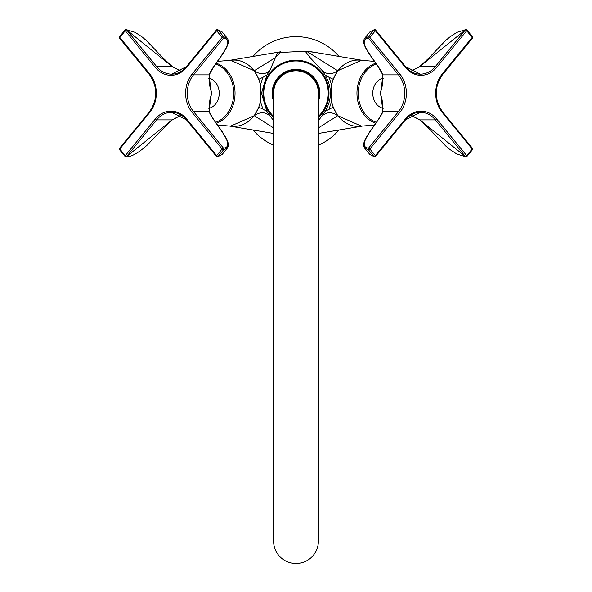 <?xml version="1.0" encoding="UTF-8"?>
<svg xmlns="http://www.w3.org/2000/svg" width="592" height="592" viewBox="0 0 592 592"><rect width="100%" height="100%" fill="white"/><g stroke="black" fill="none" stroke-linecap="round" stroke-linejoin="round"><path stroke-width="0.89" d="M260.465 84.649L262.989 77.278L266.866 75.073L261.494 93.218L266.866 111.355L262.989 109.15L260.465 101.78L260.465 84.649M277.744 52.274L269.848 70.537L266.866 75.073M318.392 120.753L325.134 111.355C332.208 99.227 332.208 87.128 325.134 75.073L322.152 70.537L310.741 58.364L305.183 51.215L314.256 52.274M266.866 111.355L273.608 120.753M269.848 115.899C265.209 111.77 260.014 111.696 254.242 115.677L258.867 107.182L262.989 109.15M262.989 77.278L258.867 79.247L254.242 70.751L230.421 60.221L229.592 60.377M269.848 70.537C265.209 74.659 260.014 74.733 254.242 70.751L275.065 57.816L280.897 51.733L230.421 60.229M362.393 126.052L361.579 126.207L337.758 115.677L333.133 107.182L325.134 111.355M318.392 127.909L337.758 115.677C331.986 111.696 326.791 111.77 322.152 115.899M325.134 75.073L329.011 77.278L331.535 84.649L331.535 101.78L329.011 109.15M322.152 70.537C326.791 74.659 331.986 74.733 337.758 70.751L361.579 60.229L362.393 60.377M329.011 77.278L333.133 79.247L337.758 70.751L306.974 51.526A11.788 11.107 82.8 0 1 305.183 51.215L274.769 52.777M253.006 129.981A56.573 56.573 0 0 0 273.608 145.166M318.392 145.166A56.573 56.573 0 0 0 338.994 129.981M338.994 56.447A56.573 56.573 0 0 0 253.006 56.447M229.592 126.052L230.421 126.207L254.242 115.677L273.608 127.909M361.579 60.229L311.103 51.733L306.974 51.526M273.608 101.41A23.85 23.85 0 0 1 296 69.368A23.85 23.85 0 0 1 318.392 101.41M318.392 98.383A22.984 22.984 0 0 0 298.605 70.381A22.984 22.984 0 0 0 273.608 98.383M208.791 78.114A15.325 12.55 90 0 1 219.232 93.218A15.325 12.55 90 0 1 208.791 108.321M217.419 61.398L232.249 60.155A33.137 27.143 90 0 1 260.917 88.03M260.917 98.398A33.137 27.143 90 0 1 232.249 126.274L217.419 125.03M383.209 108.321A15.325 12.55 -90 0 1 374.914 101.78A15.325 12.55 -90 0 1 383.209 78.114M374.581 125.03L359.751 126.274A33.137 27.143 -90 0 1 335.383 111.74A33.137 27.143 -90 0 1 331.083 98.398M331.083 88.03A33.137 27.143 -90 0 1 359.751 60.155L374.581 61.398M210.915 90.613L211.47 93.218L210.915 95.815M172.131 119.887L156.621 119.887L126.636 156.495L172.131 119.887L181.167 115.107M227.572 38.576L222.111 31.909L218.093 29.94L223.554 36.608L227.572 38.576L228.475 40.981L228.209 43.312L226.699 47.323L222.71 54.027L213.542 67.044L209.413 74.474A1.177 0.873 -158.5 0 1 208.998 74.881C214.045 62.715 237.259 40.071 223.48 38.273L193.488 74.881L208.998 74.881L211.418 93.218L208.998 111.548L193.488 111.548L223.48 148.163C237.259 146.357 214.045 123.721 208.998 111.548A1.177 0.873 158.5 0 1 209.413 111.955L209.413 111.955C209.102 104.185 209.686 98.709 211.166 95.519L211.307 94.809M181.167 71.321L172.131 66.548L126.636 29.933L156.621 66.548L172.102 66.548M318.392 541.103A22.392 22.392 0 0 1 296 563.495A22.392 22.392 0 0 1 273.608 541.103L273.608 93.218A22.392 22.392 0 0 1 296 70.818A22.392 22.392 0 0 1 318.392 93.218L318.392 541.103A22.392 22.392 0 0 1 296 563.495A22.392 22.392 0 0 1 273.608 541.103M381.085 95.815L380.53 93.218L381.085 90.613M410.833 115.107L419.869 119.887L465.364 156.495L435.379 119.887L419.898 119.887M380.693 91.619L380.834 90.909C382.314 87.72 382.898 82.244 382.587 74.474L382.587 74.474A1.177 0.873 -21.5 0 0 383.002 74.881L398.512 74.881L368.52 38.273C354.741 40.071 377.955 62.715 383.002 74.881L380.582 93.218L383.002 111.548C377.955 123.721 354.741 146.357 368.52 148.163L398.512 111.548L383.002 111.548A1.177 0.873 -158.5 0 0 382.587 111.955L382.587 111.955C382.898 104.185 382.314 98.709 380.834 95.519L380.693 94.809M419.883 66.533L435.379 66.548L465.364 29.933L419.869 66.548L410.833 71.321M273.608 117.468A33.011 33.011 0 0 1 309.239 62.974A33.011 33.011 0 0 1 318.392 117.468M318.392 116.402A32.234 32.234 0 0 0 296 60.976A32.234 32.234 0 0 0 273.608 116.402M215.54 122.344A30.214 24.746 -90 0 0 229.489 110.105A30.214 24.746 -90 0 0 215.54 64.084M216.161 63.189A31.087 25.463 90 0 1 230.695 110.593A31.087 25.463 90 0 1 216.161 123.247M376.46 64.084A30.214 24.746 90 0 0 362.511 110.105A30.214 24.746 90 0 0 376.46 122.344M375.839 123.247A31.087 25.463 -90 0 1 361.305 110.593A31.087 25.463 -90 0 1 375.839 63.189M223.554 149.82L218.093 156.488L222.111 154.519L227.572 147.852L223.554 149.82A1.177 1.014 -99.4 0 0 223.48 148.163A1.177 0.481 140.7 0 0 222.118 148.992L192.126 112.384A27.106 22.207 90 0 1 192.126 74.044L222.118 37.437L216.657 30.769L186.665 67.377A27.106 22.207 90 0 1 155.259 67.377L125.275 30.769L119.813 37.437L149.798 74.044A27.106 22.207 90 0 1 149.798 112.384L119.813 148.992L125.275 155.659L155.259 119.051A27.106 22.207 90 0 1 186.665 119.051L216.657 155.659L222.118 148.992A1.177 0.481 -140.7 0 0 223.554 149.82M192.126 74.044A1.177 0.481 -140.7 0 0 193.488 74.881A25.93 21.238 -90 0 0 193.488 111.548A1.177 0.481 140.7 0 0 192.126 112.384M155.259 67.377A1.177 0.481 -39.3 0 1 156.621 66.548A25.93 21.238 -90 0 0 171.643 74.141A25.93 21.238 -90 0 0 186.391 66.866M186.665 119.051A1.177 0.481 140.7 0 0 186.428 119.799A1.177 0.481 140.7 0 0 186.658 119.887A25.93 21.238 -90 0 0 171.643 112.288A25.93 21.238 -90 0 0 156.621 119.887A1.177 0.481 -140.7 0 1 155.259 119.051M186.658 66.548A1.177 0.481 39.3 0 0 186.428 66.63A1.177 0.481 39.3 0 0 186.665 67.377M181.211 71.299L172.191 66.459L163.895 58.793L146.217 40.389L141.991 36.852L135.205 32.405L126.103 29.6A1.177 1.177 0 0 0 125.038 30.022A1.177 0.481 -140.7 0 0 125.275 30.769A1.177 0.481 -39.3 0 1 126.636 29.933A1.177 0.903 -82.6 0 0 125.349 29.94A1.177 0.481 -140.7 0 0 125.038 30.022L119.577 36.689A1.177 1.177 0 0 0 119.577 38.184A1.177 0.481 140.7 0 0 119.806 38.273M216.65 29.933A1.177 0.481 39.3 0 0 216.42 30.022A1.177 0.481 39.3 0 0 216.657 30.769A1.177 0.481 140.7 0 1 218.093 29.94A1.177 1.014 -80.6 0 0 216.65 29.933M149.798 74.044A1.177 0.481 140.7 0 0 149.569 74.792L119.577 38.184A1.177 0.481 140.7 0 1 119.813 37.437A1.177 0.481 -140.7 0 1 119.577 36.689M223.554 36.608A1.177 0.481 140.7 0 0 222.118 37.437A1.177 0.481 -140.7 0 0 223.48 38.273A1.177 1.014 99.4 0 0 223.554 36.608M149.798 112.384A1.177 0.481 -140.7 0 1 149.569 111.636C157.812 99.36 157.812 87.076 149.569 74.792A1.177 0.481 140.7 0 0 149.798 74.881M119.806 148.163A1.177 0.481 -140.7 0 0 119.577 148.244A1.177 1.177 0 0 0 119.577 149.739A1.177 0.481 140.7 0 1 119.813 148.992A1.177 0.481 -140.7 0 1 119.577 148.244L149.569 111.636A1.177 0.481 -140.7 0 1 149.798 111.548M119.577 149.739L125.038 156.406A1.177 1.177 0 0 0 126.103 156.828A1.177 0.903 82.6 0 0 126.636 156.495A1.177 0.481 -140.7 0 1 125.275 155.659A1.177 0.481 140.7 0 0 125.038 156.406A1.177 0.481 140.7 0 0 125.349 156.488A1.177 0.903 82.6 0 0 126.103 156.828C131.298 157.028 138.572 152.906 147.933 144.463C154.667 136.989 162.748 128.827 172.191 119.969L181.211 115.137M171.643 112.288L186.428 119.799L216.42 156.406A1.177 1.177 0 0 0 217.523 156.821A1.177 1.014 80.6 0 0 218.093 156.488A1.177 0.481 -140.7 0 1 216.657 155.659A1.177 0.481 140.7 0 0 216.42 156.406A1.177 0.481 140.7 0 0 216.65 156.495A1.177 1.014 80.6 0 0 217.523 156.821L222.111 154.519M369.889 31.909L374.477 29.607A1.177 1.014 -99.4 0 0 373.907 29.94L369.889 31.909L364.428 38.576L368.446 36.608L373.907 29.94A1.177 0.481 39.3 0 1 375.343 30.769L369.882 37.437L399.874 74.044A27.106 22.207 -90 0 1 399.874 112.384L369.882 148.992L375.343 155.659L405.335 119.051A27.106 22.207 -90 0 1 436.741 119.051L466.725 155.659L472.187 148.992L442.202 112.384A27.106 22.207 -90 0 1 442.202 74.044L472.187 37.437L466.725 30.769L436.741 67.377A27.106 22.207 -90 0 1 405.335 67.377L375.343 30.769A1.177 0.481 140.7 0 0 375.58 30.022A1.177 1.177 0 0 0 374.477 29.607A1.177 1.014 -99.4 0 1 375.35 29.933A1.177 0.481 140.7 0 1 375.58 30.022L405.572 66.63A1.177 0.481 140.7 0 1 405.335 67.377M368.446 149.82L364.428 147.852L369.889 154.519L373.907 156.488L368.446 149.82A1.177 1.014 99.4 0 1 368.52 148.163A1.177 0.481 -140.7 0 1 369.882 148.992A1.177 0.481 140.7 0 1 368.446 149.82M420.357 74.141L405.572 66.63A1.177 0.481 140.7 0 0 405.342 66.548A25.93 21.238 90 0 0 420.357 74.141A25.93 21.238 90 0 0 435.379 66.548A1.177 0.481 39.3 0 1 436.741 67.377M399.874 112.384A1.177 0.481 -140.7 0 0 398.512 111.548A25.93 21.238 90 0 0 398.512 74.881A1.177 0.481 -39.3 0 0 399.874 74.044M436.741 119.051A1.177 0.481 140.7 0 1 435.379 119.887A25.93 21.238 90 0 0 420.357 112.288A25.93 21.238 90 0 0 405.342 119.887A1.177 0.481 39.3 0 0 405.572 119.799L420.357 112.288M368.52 38.273A1.177 0.481 -39.3 0 0 369.882 37.437A1.177 0.481 39.3 0 0 368.446 36.608A1.177 1.014 80.6 0 0 368.52 38.273M369.889 154.519L374.477 156.821A1.177 1.177 0 0 0 375.58 156.406A1.177 0.481 39.3 0 0 375.343 155.659A1.177 0.481 140.7 0 1 373.907 156.488A1.177 1.014 99.4 0 0 375.35 156.495A1.177 0.481 39.3 0 0 375.58 156.406L405.572 119.799A1.177 0.481 39.3 0 0 405.335 119.051M465.364 156.495A1.177 0.903 97.4 0 0 466.651 156.488A1.177 0.481 39.3 0 0 466.962 156.406A1.177 0.481 39.3 0 0 466.725 155.659A1.177 0.481 140.7 0 1 465.364 156.495M465.364 29.933A1.177 0.481 39.3 0 1 466.725 30.769A1.177 0.481 140.7 0 0 466.962 30.022A1.177 1.177 0 0 0 465.897 29.6A1.177 0.903 82.6 0 0 465.364 29.933M472.113 36.608A1.177 0.481 140.7 0 1 472.423 36.689L466.962 30.022A1.177 0.481 140.7 0 0 466.651 29.94A1.177 0.903 82.6 0 0 465.897 29.6L456.795 32.405L450.009 36.852L445.783 40.389L428.105 58.793L419.809 66.459L410.789 71.299M442.202 74.044A1.177 0.481 39.3 0 1 442.431 74.792A1.177 0.481 39.3 0 1 442.202 74.881M442.202 111.548A1.177 0.481 140.7 0 1 442.431 111.636A1.177 0.481 140.7 0 1 442.202 112.384M472.194 148.163A1.177 0.481 140.7 0 1 472.423 148.244A1.177 0.481 140.7 0 1 472.187 148.992A1.177 0.481 39.3 0 1 472.423 149.739L466.962 156.406A1.177 1.177 0 0 1 465.897 156.828L456.795 154.024L450.009 149.576L445.783 146.046L428.105 127.635L419.809 119.969L410.789 115.137M472.423 149.739A1.177 1.177 0 0 0 472.423 148.244L442.431 111.636C434.188 99.36 434.188 87.076 442.431 74.792L472.423 38.184A1.177 1.177 0 0 0 472.423 36.689A1.177 0.481 140.7 0 1 472.187 37.437A1.177 0.481 39.3 0 1 472.423 38.184A1.177 0.481 39.3 0 1 472.194 38.273M230.688 126.251L273.608 133.459M361.579 126.207L318.392 133.459M209.768 78.366L208.798 78.366M209.768 108.07L208.798 108.07M382.232 108.07L383.202 108.07M382.232 78.366L383.202 78.366M222.111 31.909L217.523 29.607A1.177 1.177 0 0 0 216.42 30.022L186.428 66.63L171.643 74.141M209.413 74.474C209.102 82.244 209.686 87.72 211.166 90.909L211.307 91.619M209.413 111.955L213.542 119.384L222.71 132.401L226.699 139.105L228.209 143.116L228.475 145.454L227.572 147.852M382.587 111.955L378.458 119.384L369.29 132.401L365.301 139.105L363.791 143.116L363.525 145.454L364.428 147.852M382.587 74.474L378.458 67.044L369.29 54.027L365.301 47.323L363.791 43.312L363.525 40.981L364.428 38.576"/></g></svg>
